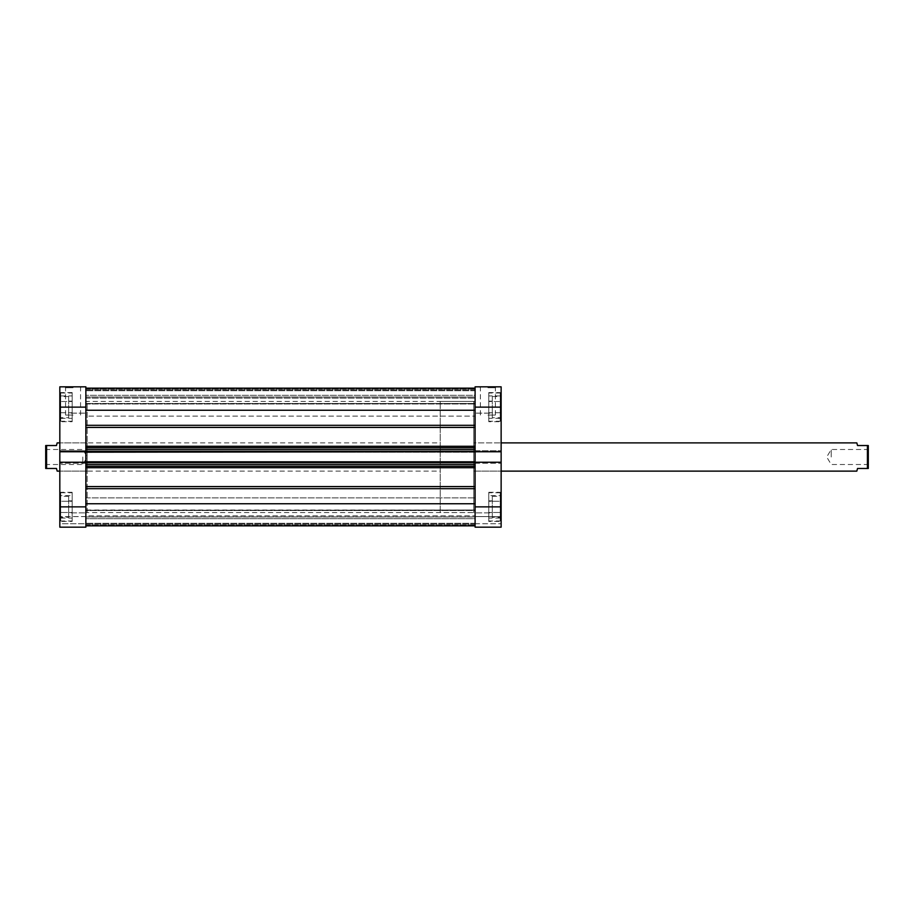 <?xml version="1.0" encoding="UTF-8"?>
<svg xmlns="http://www.w3.org/2000/svg" width="914" height="914" viewBox="0 0 914 914"><rect width="100%" height="100%" fill="white"/><g stroke="black" fill="none" stroke-linecap="round" stroke-linejoin="round"><path stroke-width="0.69" stroke-dasharray="4.57 3.43" d="M500.244 421.251L500.244 393.009L500.244 421.251L488.773 421.251L488.773 393.009L488.773 421.251M500.244 393.009L488.773 393.009M500.244 520.991L500.244 492.749L500.244 520.991L488.773 520.991L488.773 492.749L488.773 520.991M500.244 492.749L488.773 492.749M488.773 413.139L488.773 401.132L488.773 413.139L475.097 413.139L475.097 401.132L475.097 413.139L475.097 401.132L475.097 413.139L492.303 413.139L492.303 401.132L492.303 413.139M488.773 401.132L492.303 401.132M488.773 512.868L488.773 500.861L488.773 512.868L475.097 512.868L475.097 500.861L475.097 512.868L475.097 500.861L475.097 512.868L492.303 512.868L492.303 500.861L492.303 512.868M488.773 500.861L492.303 500.861M492.303 517.461L492.303 496.279L492.303 517.461L501.135 517.461L501.135 496.279L501.135 517.461M492.303 496.279L501.135 496.279M492.303 417.721L492.303 396.539L492.303 417.721L501.135 417.721L501.135 396.539L501.135 417.721M492.303 396.539L501.135 396.539M487.893 386.828L479.507 386.828L487.893 386.828M487.893 387.719L495.399 387.719L487.893 387.719M487.893 415.07L495.399 415.07L487.893 415.07M488.773 421.697L488.773 392.574L488.773 421.697L501.135 421.697L501.135 392.574L501.135 421.697M488.773 392.574L501.135 392.574M488.773 521.426L488.773 492.303L488.773 521.426L501.135 521.426L501.135 492.303L501.135 521.426M488.773 492.303L501.135 492.303M473.772 471.121L501.135 471.121L501.135 442.879L501.135 471.121L473.772 471.121L473.772 442.879L501.135 442.879L473.772 442.879L473.772 471.121M440.228 401.395L473.772 401.395L473.772 512.605L473.772 401.395L475.097 401.395L475.097 512.605L475.097 401.395L475.097 512.605L475.097 401.395L85.859 401.395L85.859 512.605L85.859 401.395L85.859 512.605L475.097 512.605L473.772 512.605L473.772 401.395L473.772 512.605L440.228 512.605L440.228 401.395L440.228 512.605M501.135 506.87L475.097 506.87L475.097 527.172L501.135 527.172L501.135 462.244L501.135 463.261L501.135 462.244L475.097 462.244L475.097 463.261L475.097 462.244L501.135 462.244L501.135 386.828L475.097 386.828L475.097 407.13L501.135 407.13M475.097 506.87L475.097 462.244L501.135 462.244M59.821 506.87L59.821 527.172L85.859 527.172L85.859 523.722L85.859 527.172L59.821 527.172L85.859 527.172L85.859 506.87L59.821 506.87L59.821 450.739L59.821 451.756L85.859 451.756L59.821 451.756L59.821 407.13L85.859 407.13L85.859 452.19L475.097 452.19L475.097 407.13M475.097 450.739L475.097 463.261L475.097 450.739L501.135 450.739L475.097 450.739M475.097 527.172L475.097 516.581L475.097 527.172L501.135 527.172L475.097 527.172M501.135 516.581L501.135 523.722L501.135 516.581L475.097 516.581L501.135 516.581M475.097 451.756L501.135 451.756M475.097 463.261L501.135 463.261L475.097 463.261M475.097 523.722L501.135 523.722L475.097 523.722M488.773 501.26L488.773 518.078L488.773 495.662L488.773 501.26L500.244 501.26L500.244 512.468L500.244 501.26L488.773 501.26M488.773 412.74L488.773 395.922L488.773 412.74L500.244 412.74L500.244 418.338L500.244 412.74L488.773 412.74M500.244 512.468L488.773 512.468L500.244 512.468L500.244 518.078L500.244 512.468M500.244 518.078L488.773 518.078M500.244 495.662L500.244 501.26L500.244 495.662L488.773 495.662M500.244 418.338L488.773 418.338M500.244 401.532L500.244 412.74L500.244 401.532L488.773 401.532L500.244 401.532L500.244 395.922L500.244 401.532M500.244 395.922L488.773 395.922M60.701 421.251L60.701 393.009L60.701 421.251L72.183 421.251L72.183 393.009L72.183 421.251M60.701 393.009L72.183 393.009M60.701 520.991L60.701 492.749L60.701 520.991L72.183 520.991L72.183 492.749L72.183 520.991M60.701 492.749L72.183 492.749M72.183 413.139L72.183 401.132L72.183 413.139L85.859 413.139L85.859 401.132L85.859 413.139L85.859 401.132L85.859 413.139L68.653 413.139L68.653 401.132L68.653 413.139M72.183 401.132L68.653 401.132M72.183 512.868L72.183 500.861L72.183 512.868L85.859 512.868L85.859 500.861L85.859 512.868L85.859 500.861L85.859 512.868L68.653 512.868L68.653 500.861L68.653 512.868M72.183 500.861L68.653 500.861M68.653 517.461L68.653 496.279L68.653 517.461L59.821 517.461L59.821 496.279L59.821 517.461M68.653 496.279L59.821 496.279M68.653 417.721L68.653 396.539L68.653 417.721L59.821 417.721L59.821 396.539L59.821 417.721M68.653 396.539L59.821 396.539M73.063 386.828L64.677 386.828L73.063 386.828M73.063 387.719L65.557 387.719L73.063 387.719M73.063 415.07L65.557 415.07L73.063 415.07M72.183 421.697L72.183 392.574L72.183 421.697L59.821 421.697L59.821 392.574L59.821 421.697M72.183 392.574L59.821 392.574M72.183 521.426L72.183 492.303L72.183 521.426L59.821 521.426L59.821 492.303L59.821 521.426M72.183 492.303L59.821 492.303M87.184 471.121L59.821 471.121L59.821 442.879L59.821 471.121L440.228 471.121L440.228 442.879L59.821 442.879L87.184 442.879L87.184 471.121L87.184 442.879M87.184 512.605L87.184 401.395L85.859 401.395L85.859 512.605L87.184 512.605L87.184 401.395M85.859 407.13L85.859 386.828L59.821 386.828L59.821 407.13M85.859 450.739L85.859 463.261L85.859 450.739L59.821 450.739L59.821 451.756L59.821 450.739L85.859 450.739M85.859 523.722L85.859 516.581L85.859 523.722L59.821 523.722L59.821 527.172L59.821 516.581L59.821 523.722L85.859 523.722M85.859 506.87L85.859 462.244L59.821 462.244L59.821 463.261L59.821 462.244L85.859 462.244L59.821 462.244M85.859 463.261L59.821 463.261L85.859 463.261M85.859 516.581L59.821 516.581L85.859 516.581M85.859 451.756L59.821 451.756M72.183 501.26L72.183 518.078L72.183 495.662L72.183 501.26L60.701 501.26L60.701 512.468L60.701 501.26L72.183 501.26M72.183 412.74L72.183 395.922L72.183 412.74L60.701 412.74L60.701 418.338L60.701 412.74L72.183 412.74M60.701 512.468L72.183 512.468L60.701 512.468L60.701 518.078L60.701 512.468M60.701 518.078L72.183 518.078M60.701 495.662L60.701 501.26L60.701 495.662L72.183 495.662M60.701 418.338L72.183 418.338M60.701 401.532L60.701 412.74L60.701 401.532L72.183 401.532L60.701 401.532L60.701 395.922L60.701 401.532M60.701 395.922L72.183 395.922M868.3 457L868.3 448.614L868.3 457M867.42 457L867.42 449.494L867.42 457M831.226 457L831.226 449.494L831.226 457M856.829 471.121L857.538 468.471L867.42 468.471L867.42 445.529L857.538 445.529L856.829 442.879M45.7 457L45.7 465.386L45.7 457M46.58 457L46.58 464.506L46.58 457M82.774 457L82.774 464.506L82.774 457M440.228 442.879L440.228 471.121M57.171 442.879L56.462 445.529L46.58 445.529L46.58 468.471L56.462 468.471L57.171 471.121M46.58 445.529L45.7 445.529L45.7 468.471L46.58 468.471M867.42 445.529L868.3 445.529L868.3 468.471L867.42 468.471M475.097 510.526L475.097 488.682L475.097 525.847L475.097 510.229L475.097 518.684L85.859 518.684L85.859 510.229L85.859 518.684L475.097 518.684L475.097 525.847L475.097 510.526L85.859 510.526L475.097 510.012L85.859 510.012L85.859 525.584L85.859 510.526L475.097 510.526M85.859 398.127L475.097 398.127L475.097 416.133L475.097 398.127L475.097 416.133L475.097 398.127L85.859 398.127L85.859 416.133L475.097 416.133L85.859 416.133L85.859 398.127M85.859 497.867L475.097 497.867L475.097 515.873L475.097 497.867L475.097 515.873L475.097 497.867L85.859 497.867L85.859 515.873L475.097 515.873L85.859 515.873L85.859 497.867M85.859 410.26L85.859 388.153L85.859 410.26L475.097 410.26L475.097 388.153L475.097 410.26M85.859 388.153L475.097 388.153L475.097 403.771L475.097 395.316L85.859 395.316L85.859 403.771L85.859 395.316L475.097 395.316L475.097 388.153L475.097 390.712L475.097 388.153L85.859 388.153L85.859 395.316L85.859 388.153M85.859 388.416L475.097 388.416L85.859 388.416L85.859 403.474L85.859 388.416M475.097 467.717L475.097 486.579L475.097 466.266L475.097 467.717L85.859 467.717L85.859 486.579L85.859 467.717M85.859 427.421L85.859 446.283L85.859 425.318L85.859 427.421L475.097 427.421L475.097 446.283L475.097 427.421M85.859 389.044L85.859 396.984L85.859 389.044L475.097 389.044L85.859 389.044M85.859 403.771L475.097 403.474L85.859 403.771M85.859 446.283L85.859 449.494L85.859 446.283L475.097 446.283L475.097 449.494L475.097 446.283M475.097 451.31L85.859 451.31L85.859 449.494L475.097 449.494L475.097 451.31L475.097 449.494M85.859 461.947L85.859 462.827L85.859 461.947L475.097 461.947L475.097 451.173L85.859 451.173L475.097 451.173L85.859 451.173L475.097 451.173L475.097 452.19L85.859 452.19L85.859 451.173L85.859 462.244M85.859 486.579L85.859 525.847L85.859 486.579L475.097 486.579L475.097 488.682L475.097 486.579M85.859 451.31L85.859 449.494M475.097 461.947L475.097 462.827L475.097 461.81L85.859 461.81M475.097 462.244L475.097 466.266L475.097 464.506L85.859 464.506M475.097 517.016L475.097 523.288L475.097 517.016L85.859 517.016L475.097 517.016M85.859 462.69L475.097 462.69L475.097 464.506M475.097 462.69L475.097 461.81M475.097 396.984L475.097 390.712L475.097 396.984L85.859 396.984L475.097 396.984M85.859 525.584L475.097 525.584L85.859 525.584M85.859 503.74L475.097 503.74M85.859 466.266L475.097 466.266M475.097 462.827L85.859 462.827L475.097 462.827M475.097 447.734L85.859 447.734M475.097 523.288L85.859 523.288L475.097 523.288M475.097 525.847L85.859 525.847M475.097 452.19L85.859 452.19M475.097 390.712L85.859 390.712L475.097 390.712M85.859 510.229L475.097 510.229L85.859 510.229M85.859 397.053L475.097 397.053L85.859 397.053M85.859 516.947L475.097 516.947L85.859 516.947M475.097 403.474L85.859 403.474L475.097 403.474M475.097 425.318L85.859 425.318M85.859 488.682L475.097 488.682M475.097 452.053L85.859 452.053M475.097 524.076L85.859 524.076L475.097 524.076M85.859 524.956L475.097 524.956L85.859 524.956M475.097 389.924L85.859 389.924L475.097 389.924M495.399 415.07L495.399 387.719L496.279 386.828M480.387 415.07L480.387 387.719L479.507 386.828M65.557 415.07L65.557 387.719L64.677 386.828M80.569 415.07L80.569 387.719L81.449 386.828M868.3 465.386L867.42 464.506L831.226 464.506L826.724 457L831.226 449.494L867.42 449.494L868.3 448.614M45.7 448.614L46.58 449.494L82.774 449.494L87.276 457L82.774 464.506L46.58 464.506L45.7 465.386M85.859 403.988L475.097 403.988L85.859 403.988"/><path stroke-width="1.37" d="M501.135 506.87L501.135 527.172L475.097 527.172L475.097 506.87L501.135 506.87L501.135 451.756L475.097 451.756L475.097 386.828L501.135 386.828L501.135 407.13L475.097 407.13M501.135 451.756L501.135 407.13M475.097 506.87L475.097 462.244L501.135 462.244M85.859 462.244L59.821 462.244L59.821 506.87L85.859 506.87L85.859 407.13L59.821 407.13L59.821 386.828L85.859 386.828L85.859 407.13M85.859 506.87L85.859 527.172L59.821 527.172L59.821 506.87M85.859 451.756L59.821 451.756L59.821 462.244M59.821 451.756L59.821 407.13M501.135 442.879L856.829 442.879L857.538 445.529L867.42 445.529L867.42 468.471L857.538 468.471L856.829 471.121L501.135 471.121M59.821 442.879L57.171 442.879L56.462 445.529L46.58 445.529L46.58 468.471L56.462 468.471L57.171 471.121L59.821 471.121M46.58 468.471L45.7 468.471L45.7 445.529L46.58 445.529M867.42 468.471L868.3 468.471L868.3 445.529L867.42 445.529M85.859 388.153L475.097 388.153L85.859 388.153M475.097 451.756L85.859 452.19M85.859 461.81L475.097 461.81L475.097 452.19M85.859 503.74L475.097 503.74M85.859 410.26L475.097 410.26M475.097 466.266L85.859 466.266M85.859 447.734L475.097 447.734M85.859 446.283L475.097 446.283M475.097 427.421L85.859 427.421M85.859 486.579L475.097 486.579M475.097 467.717L85.859 467.717M475.097 488.682L85.859 488.682M85.859 425.318L475.097 425.318M475.097 462.69L85.859 462.69M85.859 464.506L475.097 464.506M85.859 451.31L475.097 451.31M475.097 449.494L85.859 449.494M85.859 525.847L475.097 525.847"/></g></svg>
